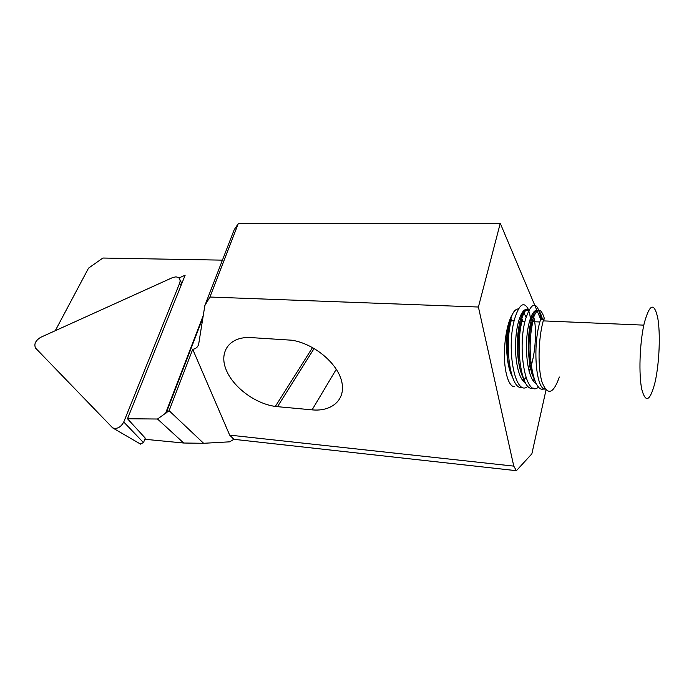 <?xml version="1.0" encoding="UTF-8"?>
<svg xmlns="http://www.w3.org/2000/svg" width="694" height="694" viewBox="0 0 694 694"><rect width="100%" height="100%" fill="white"/><g stroke="black" fill="none" stroke-linecap="round" stroke-linejoin="round"><path stroke-width="1.04" d="M179.607 283.308C180.561 280.654 180.11 278.702 178.271 277.453L175.972 276.837L172.563 277.591L40.642 337.336C35.368 340.702 33.72 344.328 35.68 348.214L112.688 427.912C117.139 429.282 120.834 427.313 123.758 421.995L179.607 283.308L181.056 285.39M140.335 443.943L143.493 442.616L145.254 438.122L127.496 418.76L157.529 419.02L183.702 443.024L144.794 439.276M655.327 380.963C659.395 362.207 660.523 333.519 657.756 317.947C654.147 302.003 649.653 303.729 644.258 323.126L643.815 325.139C639.642 344.502 638.706 374.682 641.75 389.247C645.559 403.292 649.896 401.349 654.763 383.435L655.327 380.963M541.407 319.865C537.277 300.346 531.934 300.268 525.384 319.639L524.959 321.339C517.273 351.528 526.356 398.92 538.605 386.94M529.418 359.223L530.285 354.539M531.83 327.386L529.418 312.057M528.75 310.166C524.144 300.632 519.407 303.634 514.523 319.179L514.098 320.88C506.264 350.756 515.503 397.809 527.926 386.272M529.071 341.127L528.455 351.658M532.775 374.17L532.393 375.133M522.513 387.252C511.062 391.876 504 347.815 511.157 320.749L511.591 319.049M546.005 390.002L531.864 453.833L516.388 470.688L233.878 439.319L229.636 441.835L203.611 443.293L183.702 443.024M516.388 470.688L513.777 466.116L229.671 435.121L233.878 439.319M229.671 435.121L192.724 349.334L169.11 410.692L203.611 443.293M514.774 386.723C508.216 387.486 502.985 368.323 504.712 346.228C505.336 337.492 506.681 329.719 508.728 322.918C510.949 316.039 513.465 311.597 516.284 309.593L518.635 308.587M523.094 311.138L526.052 317.236M528.88 333.892L529.097 339.279M513.777 466.116L478.409 307.026L500.261 223.312L540.982 320.029M157.529 419.02L169.11 410.692M55.286 330.7L88.537 268.136L102.877 258.038L222.427 260.146M209.926 297.032L204.851 305.568L234.19 229.731L238.242 223.702L209.926 297.032L478.409 307.026M500.261 223.312L238.242 223.702M277.487 406.675L312.092 409.859C332.348 411.872 346.341 399.137 341.569 380.963C337.076 362.841 313.879 343.66 291.948 340.225L250.777 337.579C229.853 336.312 218.896 351.433 225.906 369.165C232.655 386.888 255.062 403.7 275.336 406.432L277.487 406.675L314.148 348.457M204.851 305.568L198.762 343.608C198.146 346.818 196.133 348.726 192.724 349.334M178.965 277.982L185.159 275.188L127.496 418.76M533.122 388.015C521.879 392.804 514.983 348.475 521.992 321.218L522.417 319.509M540.366 320.264L539.871 321.981C532.428 347.364 536.124 389.698 545.258 389.126M544.79 388.449C533.339 395.996 525.809 350.201 532.931 321.686L533.348 319.969M528.464 310.738C523.909 305.369 517.325 317.809 515.85 338.013C514.228 358.408 518.479 379.245 525.211 382.533M542.283 319.526C539.247 303.443 530.893 308.839 527.674 330.205C524.256 352.379 528.334 380.147 536.098 383.383M516.284 309.593C507.73 312.933 503.254 358.546 511.894 375.654M523.05 380.824L525.948 377.51M529.097 371.507C536.08 355.337 537.529 324.115 532.48 313.549M529.036 309.619C519.98 305.187 512.996 358.043 522.86 376.929M533.677 381.448L534.727 380.399M544.512 318.988C540.583 305.768 536.167 307.511 531.283 324.202C527.544 340.901 528.299 367.039 533.929 378.195M543.766 318.954L543.229 320.88C538.154 339.349 537.659 368.219 542.092 382.264C547.531 395.849 553.283 394.105 559.347 377.024M143.493 442.616L123.758 421.995M336.312 369.234L312.092 409.859M203.238 315.631L165.476 413.494M181.906 283.282L180.084 280.359M140.604 444.143L112.688 427.912M511.157 320.749L514.098 320.88M312.543 347.538L275.336 406.432M202.891 317.809L166.178 412.991M521.992 321.218L524.959 321.339M532.931 321.686L539.871 321.981M508.728 322.918C507.505 327.924 506.794 334.742 506.594 343.391C506.533 357.844 508.416 368.939 512.241 376.695M522.382 380.017L523.528 378.811M528.507 369.139L530.719 361.288M532.74 322.58L531.3 316.022M528.438 310.791C522.981 308.058 520.127 318.884 518.548 328.609C517.819 334.89 517.073 338.724 517.707 354.287C518.574 364.532 520.396 372.392 523.181 377.874M533.018 380.607L534.276 379.184M542.543 319.431C539.186 307.216 535.438 307.399 531.292 319.977C529.227 329.19 528.386 333.103 528.394 350.158C528.897 359.527 530.112 367.534 532.046 374.179L534.224 379.037M543.229 320.88L643.815 325.139"/></g></svg>
